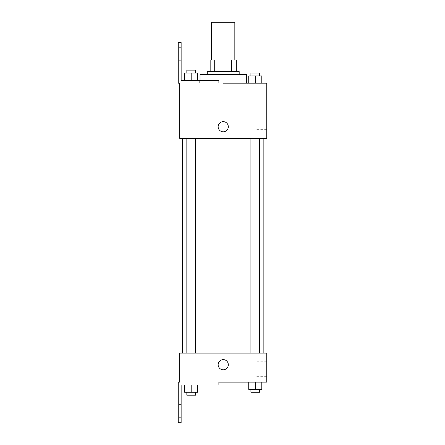<?xml version="1.0" encoding="UTF-8"?>
<svg xmlns="http://www.w3.org/2000/svg" width="445" height="445" viewBox="0 0 445 445"><rect width="100%" height="100%" fill="white"/><g stroke="black" fill="none" stroke-linecap="round" stroke-linejoin="round"><path stroke-width="0.33" stroke-dasharray="2.23 1.67" d="M211.614 22.25L234.832 22.25M223.223 59.98L211.614 59.98L223.223 59.98M231.739 71.589L231.739 59.98L236.284 59.98L236.284 71.589L214.713 71.589L236.284 71.589M231.739 59.98L210.168 59.98M214.713 71.589L210.168 71.589L214.713 71.589L214.713 59.98M239.188 71.589L207.264 71.589M207.264 74.487L239.188 74.487L207.264 74.487M200.011 74.487L246.441 74.487M246.441 83.198L223.223 83.198M261.793 83.198L248.738 83.198L261.793 83.198L248.738 83.198L261.793 83.198L248.738 83.198L261.793 83.198L248.738 83.198L248.738 75.939L261.793 75.939L250.913 75.939L259.619 75.939L255.263 75.939L255.263 83.198L261.793 83.198L255.263 83.198L255.263 75.939L261.793 75.939L261.793 83.198L261.793 75.939M255.263 138.339L259.619 138.339L255.263 138.339M191.183 138.339L195.539 138.339L191.183 138.339M266.761 83.198L266.761 138.339L179.691 138.339L179.691 83.198L178.239 83.198L178.239 42.564L181.143 42.564L181.143 80.295L218.873 80.295L199.31 80.295L218.873 80.295L218.873 83.198M223.223 138.339L263.857 138.339L223.223 138.339M179.691 131.809L179.691 121.652L179.697 131.809M266.761 122.375L266.761 129.656L266.761 122.375M228.302 126.73A5.079 5.079 0 0 0 220.687 122.331A5.079 5.079 0 0 0 220.687 131.125A5.079 5.079 0 0 0 228.302 126.73A5.079 5.079 0 0 1 220.687 131.125A5.079 5.079 0 0 1 220.687 122.331A5.079 5.079 0 0 1 228.302 126.73M255.964 122.375L255.964 115.094L255.964 122.375M218.145 126.73A5.079 5.079 0 0 0 225.765 131.125A5.079 5.079 0 0 0 225.765 122.331A5.079 5.079 0 0 0 218.145 126.73M178.239 54.173L178.239 60.704L178.239 54.173M184.658 80.295L197.714 80.295L184.658 80.295L197.714 80.295L184.658 80.295L191.183 80.295L191.183 73.036L184.658 73.036L195.539 73.036L184.658 73.036L184.658 80.295L191.183 80.295L184.658 80.295L184.658 73.036L184.658 80.295L197.714 80.295L191.183 80.295L191.183 73.036L197.714 73.036L186.833 73.036L197.714 73.036L197.714 80.295L197.714 73.036M181.143 54.173L181.143 60.704L181.143 54.173M223.223 353.096L263.857 353.096L223.223 353.096M255.263 353.096L259.619 353.096L255.263 353.096M191.183 353.096L195.539 353.096L191.183 353.096M266.761 353.096L179.691 353.096L179.691 382.122L178.239 382.122L178.239 422.75L181.143 422.75L181.143 385.02L218.873 385.02L218.873 382.122L266.761 382.122L266.761 353.096M179.691 369.784L179.691 359.627L179.697 369.784M261.793 389.375L261.793 382.122L261.793 389.375L255.263 389.375L261.793 389.375L255.263 389.375L255.263 382.122L261.793 382.122L248.738 382.122L261.793 382.122L248.738 382.122L261.793 382.122L248.738 382.122L261.793 382.122L255.263 382.122L255.263 389.375L248.738 389.375L248.738 382.122L248.738 389.375L259.619 389.375L248.738 389.375L248.738 382.122M266.761 369.061L266.761 361.779L266.761 369.061M228.302 364.705A5.079 5.079 0 0 0 220.687 360.305A5.079 5.079 0 0 0 220.687 369.105A5.079 5.079 0 0 0 228.302 364.705A5.079 5.079 0 0 1 220.687 369.105A5.079 5.079 0 0 1 220.687 360.305A5.079 5.079 0 0 1 228.302 364.705M218.145 364.705A5.079 5.079 0 0 0 225.765 369.105A5.079 5.079 0 0 0 225.765 360.305A5.079 5.079 0 0 0 218.145 364.705M255.964 369.061L255.964 361.779L255.964 369.061M178.239 411.141L178.239 417.671L178.239 411.141M197.714 392.279L197.714 385.02L197.714 392.279L191.183 392.279L197.714 392.279L191.183 392.279L191.183 385.02L184.658 385.02L197.714 385.02L184.658 385.02L197.714 385.02L184.658 385.02L197.714 385.02L184.658 385.02L197.714 385.02L191.183 385.02L191.183 392.279L184.658 392.279L184.658 385.02L184.658 392.279L195.539 392.279L184.658 392.279L184.658 385.02M181.143 411.141L181.143 417.671L181.143 411.141M250.913 389.375L250.913 392.279L259.619 392.279L250.913 392.279L259.619 392.279L259.619 389.375L250.913 389.375L259.619 389.375M255.263 389.375L255.263 382.122M186.833 392.279L186.833 395.177L195.539 395.177L186.833 395.177L195.539 395.177L195.539 392.279L186.833 392.279L195.539 392.279M191.183 392.279L191.183 385.02M250.913 75.939L250.913 73.036L259.619 73.036L250.913 73.036L259.619 73.036L259.619 75.939M248.738 83.198L248.738 75.939L248.738 83.198M255.263 83.198L255.263 75.939M186.833 73.036L186.833 70.138L195.539 70.138L186.833 70.138L195.539 70.138L195.539 73.036M191.183 80.295L191.183 73.036M200.011 83.198L200.011 80.295M266.761 115.094L255.964 115.094M266.761 129.656L255.964 129.656M199.31 83.198L199.31 80.295M181.143 47.643L178.239 47.643M181.143 60.704L178.239 60.704M195.539 353.096L195.539 138.339M186.833 353.096L186.833 138.339M259.619 353.096L259.619 138.339M250.913 353.096L250.913 138.339M266.761 361.779L255.964 361.779M266.761 376.337L255.964 376.337M181.143 404.611L178.239 404.611M181.143 417.671L178.239 417.671"/><path stroke-width="0.67" d="M234.832 59.98L234.832 22.25L211.614 22.25L211.614 59.98M214.713 71.589L214.713 59.98L210.168 59.98L210.168 71.589L210.168 59.98M214.713 59.98L236.284 59.98L236.284 71.589M231.739 71.589L231.739 59.98M207.264 74.487L207.264 71.589L239.188 71.589L239.188 74.487M255.263 83.198L255.263 75.939L248.738 75.939L248.738 83.198L246.441 83.198L246.441 74.487L200.011 74.487L200.011 80.295M223.223 83.198L266.761 83.198L261.793 83.198L261.793 75.939L255.263 75.939M218.145 126.73A5.079 5.079 0 0 1 225.765 122.331A5.079 5.079 0 0 1 225.765 131.125A5.079 5.079 0 0 1 218.145 126.73M218.873 83.198L218.873 80.295L181.143 80.295L181.143 42.564L178.239 42.564L178.239 83.198L179.691 83.198L179.691 138.339L266.761 138.339L266.761 83.198M179.691 353.096L266.761 353.096L266.761 382.122L218.873 382.122L218.873 385.02L181.143 385.02L181.143 422.75L178.239 422.75L178.239 382.122L179.691 382.122L179.691 353.096M218.145 364.705A5.079 5.079 0 0 1 225.765 360.305A5.079 5.079 0 0 1 225.765 369.105A5.079 5.079 0 0 1 218.145 364.705M248.738 382.122L248.738 389.375L261.793 389.375L261.793 382.122L261.793 389.375M255.263 389.375L255.263 382.122M259.619 389.375L259.619 392.279L250.913 392.279L250.913 389.375M184.658 385.02L184.658 392.279L197.714 392.279L197.714 385.02L197.714 392.279M191.183 392.279L191.183 385.02M195.539 392.279L195.539 395.177L186.833 395.177L186.833 392.279M261.793 83.198L261.793 75.939M259.619 75.939L259.619 73.036L250.913 73.036L250.913 75.939M184.658 80.295L184.658 73.036L197.714 73.036L197.714 80.295L197.714 73.036M191.183 80.295L191.183 73.036M195.539 73.036L195.539 70.138L186.833 70.138L186.833 73.036M263.857 353.096L263.857 138.339M182.595 353.096L182.595 138.339M250.913 138.339L250.913 353.096M259.619 138.339L259.619 353.096M195.539 353.096L195.539 138.339M186.833 353.096L186.833 138.339"/></g></svg>
